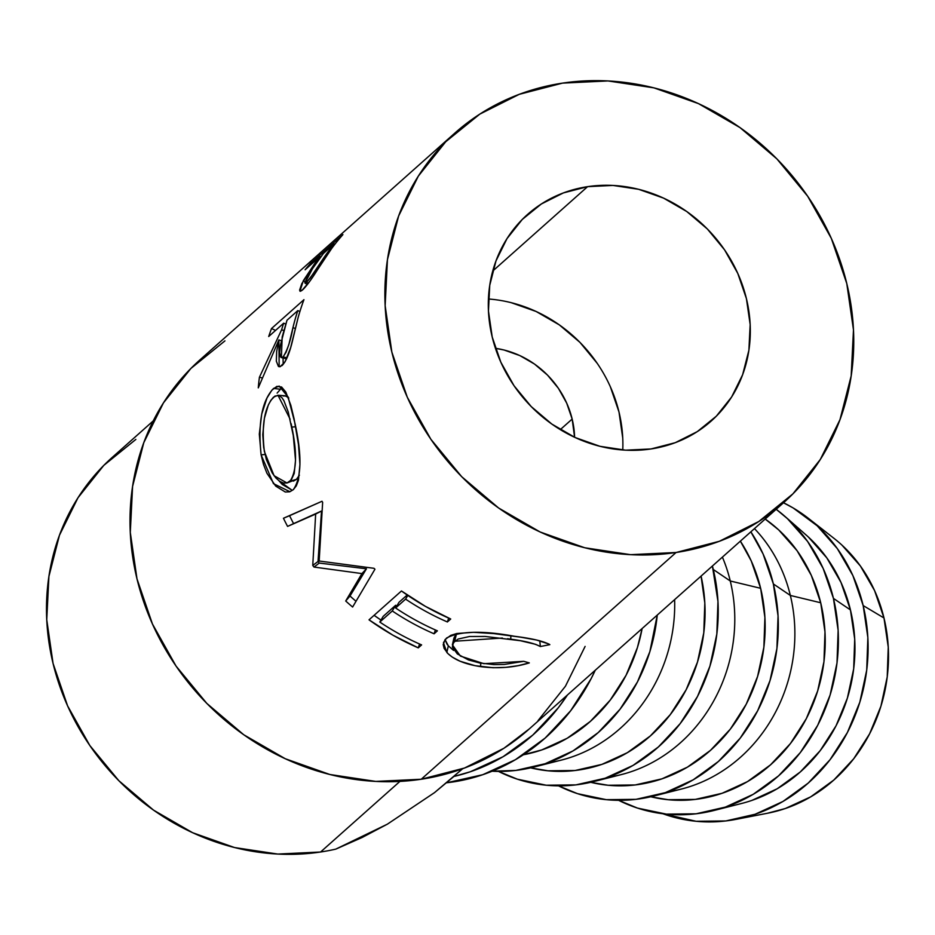 <?xml version="1.0" encoding="UTF-8"?>
<svg xmlns="http://www.w3.org/2000/svg" width="935" height="935" viewBox="0 0 935 935"><rect width="100%" height="100%" fill="white"/><g stroke="black" fill="none" stroke-linecap="round" stroke-linejoin="round"><path stroke-width="1.4" d="M622.768 449.992A138.205 125.021 48.3 0 0 488.421 298.99M587.589 186.661A138.205 125.021 -131.7 0 1 733.589 264.804A138.205 125.021 -131.7 0 1 711.173 421.066A138.205 125.021 -131.7 0 1 651.04 448.952L675.222 442.699L697.265 431.631L716.315 416.204L731.626 396.989L742.624 374.725L748.888 350.286L750.162 324.585L746.422 298.639L737.785 273.417L724.602 249.902L707.374 229.005L686.758 211.52L663.546 198.115L638.64 189.302L612.986 185.434L587.589 186.661L563.396 192.914L541.353 203.982L522.314 219.409L506.992 238.624L495.994 260.888L489.741 285.327L488.456 311.028L492.207 336.974L500.833 362.196L514.016 385.711L531.255 406.608L551.872 424.093L575.072 437.498L599.978 446.311L625.632 450.179L651.04 448.952A138.205 125.021 -131.7 0 1 505.029 370.809A138.205 125.021 -131.7 0 1 527.445 214.547A138.205 125.021 -131.7 0 1 587.589 186.661L492.745 271.033L587.589 186.661M572.162 419.067A87.294 78.961 -131.7 0 1 574.593 437.276L572.162 419.067L560.299 429.621L572.162 419.067L566.703 403.149L558.382 388.294L547.501 375.099L534.481 364.042L519.825 355.58L504.094 350.017L495.445 348.323A87.294 78.961 -131.7 0 1 572.162 419.067M153.246 420.902L112.422 457.227A232.768 210.55 48.3 0 0 74.66 720.394A232.768 210.55 48.3 0 0 320.576 852.007L399.935 781.403L320.576 852.007A232.768 210.55 48.3 0 0 335.829 849.109L362.044 837.526L387.37 824.167L434.506 792.635L462.685 768.71M676.087 552.491A247.319 223.71 -131.7 0 1 414.813 412.651A247.319 223.71 -131.7 0 1 454.924 133.027A247.319 223.71 -131.7 0 1 562.531 83.121L607.995 80.936L653.904 87.855L698.468 103.61L740.006 127.604L776.891 158.892L807.723 196.303L831.32 238.378L846.771 283.504L853.48 329.938L851.177 375.917L839.981 419.663L820.299 459.494L792.892 493.879L758.811 521.496L719.377 541.283L676.087 552.491L630.622 554.677L584.726 547.758L540.149 532.003L498.624 508.009L461.726 476.721L430.895 439.31L407.298 397.235L391.858 352.109L385.15 305.675L387.441 259.696L398.649 215.95L418.331 176.119L445.738 141.734L479.819 114.117L519.252 94.33L562.531 83.121A247.319 223.71 -131.7 0 1 823.817 222.962A247.319 223.71 -131.7 0 1 783.705 502.586A247.319 223.71 -131.7 0 1 676.087 552.491L421.229 779.241L676.087 552.491M454.924 133.027L200.055 359.776A247.319 223.71 48.3 0 0 159.943 639.4A247.319 223.71 48.3 0 0 421.229 779.241A247.319 223.71 48.3 0 0 528.836 729.323L783.705 502.586M310.478 263.46L342.911 234.603A247.319 223.71 48.3 0 0 331.528 248.675L310.069 280.909L302.063 290.341L300.439 291.264L299.597 290.142L301.795 283.691L315.995 261.636A247.319 223.71 -131.7 0 1 320.086 256.459L305.114 269.771A247.319 223.71 -131.7 0 1 310.478 263.46L311.32 264.243L310.478 263.46L342.911 234.603A247.319 223.71 -131.7 0 0 331.528 248.675L319.396 266.709C312.524 277.905 306.984 285.584 302.776 289.745L299.948 291.206L303.326 280.699L304.915 281.762L303.326 280.699L315.995 261.636A247.319 223.71 -131.7 0 1 320.086 256.459L320.647 256.95L320.086 256.459L305.114 269.771A247.319 223.71 -131.7 0 1 310.478 263.46M271.512 328.536L303.945 299.679A247.319 223.71 48.3 0 0 298.113 317.619L290.645 347.645L285.07 361.775L280.161 366.719L278.42 366.438L276.328 361.19L276.69 351.35L278.887 339.908L258.27 387.873A247.319 223.71 -131.7 0 1 259.416 377.261L281.622 329.751A247.319 223.71 -131.7 0 1 283.679 323.183L268.707 336.507A247.319 223.71 -131.7 0 1 271.512 328.536L275.544 330.417L271.512 328.536L303.945 299.679A247.319 223.71 -131.7 0 0 298.113 317.619L292.912 339.019C289.932 352.214 286.344 361.039 282.148 365.503L279.179 366.754L278.887 339.908L281.306 340.737L278.887 339.908L258.27 387.873A247.319 223.71 -131.7 0 1 259.416 377.261L262.08 377.88L259.416 377.261L281.622 329.751A247.319 223.71 -131.7 0 1 283.679 323.183L285.759 324.071L283.679 323.183L268.707 336.507A247.319 223.71 -131.7 0 1 271.512 328.536M294.081 418.786L298.487 444.581L299.936 464.391L298.464 480.251L296.325 485.838L293.298 489.683L289.605 491.81L285.292 492.009L275.731 486.13L266.954 473.297L263.553 464.578L261.11 454.854L259.311 434.097L261.706 414.147L266.989 397.994L271.898 390.129L276.889 386.365L281.587 387.008L285.853 392.104L290.832 405.287L294.081 418.786M361.938 573.587L314.02 567.066A247.319 223.71 -131.7 0 1 312.757 565.441L315.656 514.063L287.583 526.405A247.319 223.71 -131.7 0 1 283.445 518.259L322.014 501.265A247.319 223.71 48.3 0 0 322.645 502.399L319.162 561.012L373.977 568.305A247.319 223.71 48.3 0 0 374.947 569.216L352.612 607.037A247.319 223.71 -131.7 0 1 345.705 601.006L361.938 573.587L366.45 568.784L350.006 596.016A240.038 217.13 48.3 0 0 356.013 601.275A240.038 217.13 48.3 0 1 350.006 596.016L366.45 568.784L319.244 563.069L366.45 568.784L361.938 573.587L345.705 601.006L350.006 596.016L345.705 601.006A247.319 223.71 -131.7 0 0 352.612 607.037L374.947 569.216A247.319 223.71 -131.7 0 1 373.977 568.305L319.162 561.012L322.645 502.399A247.319 223.71 -131.7 0 1 322.014 501.265L289.57 515.699A240.038 217.13 48.3 0 0 293.59 523.612L321.523 511.013L318.017 561.491A240.038 217.13 48.3 0 0 319.244 563.069L314.02 567.066L361.938 573.587M369.021 619.835L401.454 590.978A247.319 223.71 48.3 0 0 450.717 619.005L447.386 621.962A247.319 223.71 -131.7 0 1 405.591 599.125L395.61 607.995A247.319 223.71 48.3 0 0 437.405 630.844L434.085 633.801A247.319 223.71 -131.7 0 1 392.279 610.964L379.809 622.055A247.319 223.71 48.3 0 0 421.603 644.905L418.272 647.861A247.319 223.71 -131.7 0 1 369.021 619.835L401.454 590.978L425.413 606.359L450.717 619.005L447.386 621.962A247.319 223.71 -131.7 0 1 405.591 599.125L407.8 595.408L405.591 599.125L395.61 607.995L399 602.292L407.204 594.999L399 602.292L395.61 607.995A247.319 223.71 -131.7 0 0 437.405 630.844L434.085 633.801A247.319 223.71 -131.7 0 1 392.279 610.964L395.669 605.261A240.038 217.13 48.3 0 0 396.791 606.009A240.038 217.13 48.3 0 1 395.669 605.261L383.198 616.352L395.669 605.261L392.279 610.964L379.809 622.055L383.198 616.352L379.809 622.055A247.319 223.71 -131.7 0 0 421.603 644.905L418.272 647.861L392.981 635.227L369.021 619.835M548.798 643.993L549.838 644.647L540.36 646.529L535.65 644.344L520.339 640.709L485.101 636.454L469.51 636.501L458.197 639.026L453.487 642.532L452.353 647.09L457.344 653.939L468.482 659.946L479.784 662.997L493.984 664.598L504.327 664.446L523.729 661.326L529.315 662.903L518.119 665.662L505.777 667.368L493.037 667.73L475.12 665.697L460.172 661.279L452.341 657.153L447.994 653.67L444.137 648.446L443.202 644.577L445.13 639.505L450.763 635.379L456.794 633.509L473.484 632.305L493.774 633.579L520.561 637.179L536.491 640.008L548.798 643.993M735.95 819.364L767.822 813.181A152.756 137.375 -76.5 0 0 883.984 617.977L863.169 605.564A167.307 150.465 103.5 0 1 735.95 819.364A167.307 150.465 103.5 0 1 662.892 813.742L696.119 821.281L725.782 820.953L755.094 814.256L782.934 801.47L808.237 783.062L830.011 759.758L847.426 732.444L859.826 702.185L866.722 670.115L867.855 637.495L863.169 605.564L883.984 617.977A152.756 137.375 -76.5 0 0 833.962 538.338L808.389 518.341A167.307 150.465 103.5 0 1 863.169 605.564L852.872 575.551L837.328 548.611L817.155 525.786L793.114 507.927L783.495 502.773A167.307 150.465 103.5 0 1 808.389 518.341M714.2 810.423L741.56 803.481A152.756 137.375 -76.5 0 0 850.441 609.912L833.447 598.412A167.307 150.465 103.5 0 1 714.2 810.423A167.307 150.465 103.5 0 1 618.619 800.313L637.518 808.097L666.398 814.128L696.061 813.801L725.373 807.104L753.213 794.318L778.504 775.91L800.29 752.605L817.704 725.303L830.105 695.032L837 662.973L838.134 630.342L833.447 598.412L850.441 609.912A152.756 137.375 -76.5 0 0 806.157 535.03L784.956 516.4A167.307 150.465 103.5 0 1 833.447 598.412L823.139 568.398L807.606 541.458L787.422 518.633L776.167 509.283A167.307 150.465 103.5 0 1 784.956 516.4M654.114 795.965A167.307 150.465 103.5 0 1 558.546 785.856L577.444 793.64L606.312 799.67L635.975 799.343L665.299 792.646L693.139 779.86L718.431 761.452L740.204 738.147L757.619 710.834L770.019 680.575L776.915 648.516L778.049 615.885L773.374 583.954L763.065 553.941L750.84 531.816A167.307 150.465 103.5 0 1 773.374 583.954A167.307 150.465 103.5 0 1 654.114 795.965L681.475 789.023A152.756 137.375 -76.5 0 0 790.356 595.455L820.708 602.759A152.756 137.375 -76.5 0 0 765.192 519.042L778.691 529.911L797.111 550.75L811.299 575.352L820.708 602.759L790.356 595.455A152.756 137.375 -76.5 0 0 754.451 528.602A152.756 137.375 103.5 0 1 790.356 595.455L773.374 583.954L790.356 595.455A152.756 137.375 103.5 0 1 667.987 791.7M594.041 781.508A167.307 150.465 103.5 0 1 498.46 771.398L517.359 779.182L546.227 785.213L575.902 784.886L605.214 778.189L633.053 765.403L658.345 746.995L680.119 723.69L697.545 696.376L709.934 666.117L716.829 634.059L717.963 601.427L712.4 566.014A167.307 150.465 103.5 0 1 713.288 569.497A167.307 150.465 103.5 0 1 594.041 781.508L621.389 774.566A152.756 137.375 -76.5 0 0 730.27 580.997L760.634 588.302A152.756 137.375 -76.5 0 0 740.356 541.143L751.226 560.895L760.634 588.302L730.27 580.997A152.756 137.375 -76.5 0 0 722.404 557.12A152.756 137.375 103.5 0 1 730.27 580.997L713.288 569.497L730.27 580.997A152.756 137.375 103.5 0 1 607.902 777.242M523.355 754.767A152.756 137.375 -76.5 0 0 642.123 628.542L637.413 647.593L626.088 675.234L610.181 700.163L590.301 721.446L567.206 738.253L541.786 749.928L523.355 754.767M492.137 771.211L515.816 770.428L545.128 763.731L572.968 750.945L598.26 732.537L620.034 709.233L637.46 681.919L649.86 651.66L657.258 615.078A167.307 150.465 103.5 0 1 533.955 767.051A167.307 150.465 103.5 0 1 492.137 771.211M533.955 767.051L561.304 760.108A152.756 137.375 -76.5 0 0 674.626 599.615A152.756 137.375 103.5 0 1 547.828 762.785M531.068 767.951A152.756 137.375 -76.5 0 0 701.075 576.089L704.815 602.993L703.786 632.785L697.487 662.05L686.173 689.691L670.266 714.62L650.386 735.903L627.292 752.71L601.871 764.386L575.107 770.498L548.015 770.802L531.068 767.951M591.154 782.408A152.756 137.375 -76.5 0 0 760.634 588.302L764.9 617.451L763.872 647.242L757.572 676.508L746.259 704.149L730.352 729.09L710.471 750.361L687.377 767.167L661.957 778.843L635.192 784.956L608.101 785.26L591.154 782.408M651.228 796.865A152.756 137.375 -76.5 0 0 820.708 602.759L824.986 631.908L823.957 661.699L817.658 690.965L806.332 718.606L790.426 743.547L770.545 764.818L747.451 781.625L722.042 793.301L695.266 799.413L668.186 799.717L651.228 796.865M808.413 537.064L826.832 557.903L841.021 582.505L850.441 609.912L854.707 639.061L853.678 668.852L847.379 698.118L836.065 725.759L820.159 750.688L800.266 771.971L777.172 788.778L751.763 800.453M841.956 545.128L860.375 565.979L874.564 590.581L883.984 617.977L888.25 647.137L887.221 676.917L880.922 706.194L869.597 733.835L853.702 758.764L833.81 780.047L810.715 796.842L785.306 808.53L767.238 813.298M567.452 694.974A196.397 176.633 103.5 0 1 454.013 776.424L470.363 771.749L503.042 756.731L532.74 735.12L558.3 707.772L567.452 694.974M446.696 782.759A196.397 176.633 -76.5 0 0 595.268 670.231L591.119 678.681L570.666 710.74L545.105 738.101L515.407 759.699L482.729 774.718L446.696 782.759M274.937 396.089L270.869 400.297L268.322 404.995L264.383 418.354L262.782 434.67L263.682 447.409L266.335 459.529L272.237 472.981L275.883 477.949L279.717 481.326L283.492 483.044L286.975 482.998L291.288 479.889L294.209 473.461L295.518 460.3L293.274 435.511L288.225 411.949L283.936 400.753L281.902 397.667L278.992 395.47L274.937 396.089M286.998 320.226L280.465 345.085L279.67 352.542L280.629 357.076L281.727 357.626L283.083 356.925L286.087 352.203L288.88 344.431L292.947 327.659A247.319 223.71 -131.7 0 1 297.809 310.607L286.998 320.226L297.809 310.607L299.913 311.495L297.809 310.607A247.319 223.71 -131.7 0 0 292.947 327.659C290.68 340.504 287.396 350.263 283.083 356.925L287.057 357.825L283.083 356.925L281.377 357.602L282.183 336.916L286.998 320.226M323.405 253.49L309.24 273.195L304.833 282.814L306.54 282.288L310.198 278.057L324.094 257.406A247.319 223.71 -131.7 0 1 334.216 243.871L323.405 253.49L334.216 243.871L334.788 244.374L334.216 243.871A247.319 223.71 -131.7 0 0 324.094 257.406C317.584 267.854 311.741 276.141 306.54 282.288L308.305 283.363L306.54 282.288L304.997 283.071L313.611 266.498L323.405 253.49M287.01 482.986L296.395 479.386L287.01 482.986L274.072 475.705L264.371 451.535C261.356 425.413 264.418 407.274 273.569 397.13L277.976 395.248L290.142 419.219M291.136 423.684L291.825 427.12L295.624 426.746L291.825 427.12C297.307 453.276 296.699 471.322 289.979 481.291L296.395 479.386L299.41 475.179L296.395 479.386L293.391 481.116M288.272 397.492L285 395.774L277.999 395.248M295.331 328.477L292.947 327.659L295.331 328.477M324.959 258.06L324.094 257.406L324.959 258.06M457.834 633.451L456.28 634.631L457.834 633.451M453.826 640.463L454.211 637.343L456.28 634.631L453.884 638.324L452.376 644.834L454.702 641.235L456.28 634.631L454.702 641.235L502.399 638.032M453.58 650.444L448.321 645.828L453.58 650.444M446.825 643.841L448.321 645.828L445.06 639.598L446.825 643.841M374.082 615.323A240.038 217.13 48.3 0 0 380.989 620.069L374.082 615.323M302.075 510.054L289.57 515.699L302.075 510.054M291.673 489.963L278.981 480.812L282.23 484.435L291.673 489.963M277.122 393.097L280.465 389.252L277.122 393.097M282.136 387.978L280.465 389.252L282.136 387.978M283.2 395.996L285.888 395.949L288.786 398.018M283.153 362.803L283.036 357.988L283.153 362.803M507.518 638.71L510.732 639.166C525.002 641.059 534.878 643.514 540.36 646.529L549.838 644.647C543.796 641.246 532.05 638.465 514.601 636.291C482.495 630.412 459.81 631.008 446.533 638.044L443.447 642.696L446.848 652.466L448.321 645.828L446.848 652.466C453.405 659.479 464.66 664.201 480.613 666.643L480.765 663.172L480.613 666.643C497.923 668.841 514.168 667.59 529.315 662.903L523.729 661.326L483.886 663.675L460.394 656.09L452.376 644.846M510.732 639.166L510.896 635.765L510.732 639.166M540.36 646.529L539.775 640.779L540.36 646.529M419.581 644.016L418.272 647.861L419.581 644.016M435.383 629.956L434.085 633.801L435.383 629.956M448.695 618.117L447.386 621.962L448.695 618.117M289.57 515.699A240.038 217.13 48.3 0 0 293.59 523.612L287.583 526.405A247.319 223.71 -131.7 0 1 283.445 518.259L289.57 515.699M321.523 511.013L287.583 526.405L321.523 511.013L315.656 514.063L312.757 565.441L318.017 561.491L321.523 511.013M318.017 561.491A240.038 217.13 48.3 0 0 319.244 563.069L314.02 567.066A247.319 223.71 -131.7 0 1 312.757 565.441L318.017 561.491M273.569 388.422L280.465 389.252L273.569 388.422C261.952 400.636 257.791 422.784 261.11 454.854L264.991 454.468L261.11 454.854L273.464 483.652L289.92 491.705L293.298 489.683C301.526 477.867 302.11 455.883 295.063 423.73L288.05 396.896L279.156 386.097L273.569 388.422M283.831 330.616L281.622 329.751L283.831 330.616M316.673 262.197L315.995 261.636L316.673 262.197M224.949 340.866L190.869 368.483L163.461 402.868L143.78 442.699L132.583 486.434L130.292 532.412L136.989 578.858L152.44 623.984L176.037 666.059L206.869 703.459L243.755 734.758L285.292 758.741L329.856 774.496L375.765 781.415L421.229 779.241L464.508 768.032L503.953 748.245L529.479 728.762M538.022 720.628L565.43 686.243L585.111 646.412M135.844 439.415L103.773 465.408L77.979 497.771L59.454 535.264L48.912 576.428L46.75 619.706L53.061 663.418L67.6 705.89L89.807 745.487L118.827 780.69L153.55 810.142L192.633 832.723L234.58 847.554L277.788 854.064L320.576 852.007A232.768 210.55 48.3 0 0 335.829 849.109L387.37 824.167L434.506 792.635L455.135 775.431M511.211 302.683L536.117 311.484L559.329 324.889L579.945 342.374L597.173 363.283M610.356 386.786L618.993 412.008L622.733 437.966M281.365 357.602L286.613 358.818M304.997 283.071L307.405 284.567"/></g></svg>
